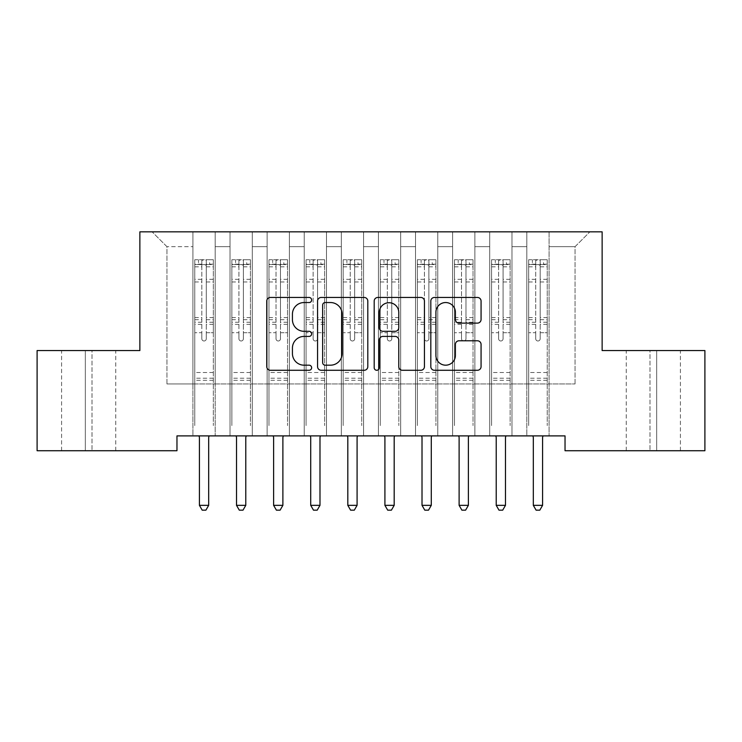 <?xml version="1.0" encoding="UTF-8"?>
<svg xmlns="http://www.w3.org/2000/svg" width="742" height="742" viewBox="0 0 742 742"><rect width="100%" height="100%" fill="white"/><g stroke="black" fill="none" stroke-linecap="round" stroke-linejoin="round"><path stroke-width="0.56" stroke-dasharray="3.71 2.78" d="M311.64 300A2.551 2.551 0 0 0 309.089 297.449L270.403 297.449A3.645 3.645 0 0 0 266.758 301.085L266.758 366.641A3.645 3.645 0 0 0 270.403 370.277L309.089 370.277A2.551 2.551 0 0 0 311.64 367.726A2.551 2.551 0 0 0 309.089 365.185L304.081 365.185A11.649 11.649 0 0 1 292.431 353.526L292.431 348.063A11.649 11.649 0 0 1 304.081 336.414L309.089 336.414A2.551 2.551 0 0 0 311.64 333.863A2.551 2.551 0 0 0 309.089 331.312L304.081 331.312A11.649 11.649 0 0 1 292.431 319.663L292.431 314.2A11.649 11.649 0 0 1 304.081 302.541L309.089 302.541A2.551 2.551 0 0 0 311.64 300M602.133 231.838L139.867 231.838L139.867 350.558L37.1 350.558L37.1 450.728L176.967 450.728L176.967 435.888L565.033 435.888L565.033 450.728L704.9 450.728L704.9 350.558L602.133 350.558L602.133 231.838M526.82 231.838L589.89 231.838L549.08 231.838L549.08 383.948L575.05 383.948L549.08 383.948L549.08 246.678L575.05 246.678L549.08 246.678L549.08 231.838L549.08 435.888L549.08 231.838L526.82 231.838L526.82 383.948L526.82 246.678L511.98 246.678L526.82 246.678L526.82 231.838L526.82 435.888L549.08 435.888L549.08 383.948L549.08 435.888L526.82 435.888L549.08 435.888L526.82 435.888L526.82 231.838M489.72 231.838L511.98 231.838L511.98 383.948L526.82 383.948L511.98 383.948L511.98 231.838L511.98 435.888L511.98 231.838L474.88 231.838L489.72 231.838L489.72 383.948L489.72 246.678L474.88 246.678L489.72 246.678L489.72 231.838L489.72 435.888L511.98 435.888L511.98 383.948L511.98 435.888L489.72 435.888L511.98 435.888L489.72 435.888L489.72 231.838M452.62 231.838L474.88 231.838L474.88 383.948L489.72 383.948L474.88 383.948L474.88 231.838L474.88 435.888L474.88 231.838L437.78 231.838L452.62 231.838L452.62 383.948L452.62 246.678L437.78 246.678L452.62 246.678L452.62 231.838L452.62 435.888L474.88 435.888L474.88 383.948L474.88 435.888L452.62 435.888L474.88 435.888L452.62 435.888L452.62 231.838M415.52 231.838L437.78 231.838L437.78 383.948L452.62 383.948L437.78 383.948L437.78 231.838L437.78 435.888L437.78 231.838L400.68 231.838L415.52 231.838L415.52 383.948L415.52 246.678L400.68 246.678L415.52 246.678L415.52 231.838L415.52 435.888L437.78 435.888L437.78 383.948L437.78 435.888L415.52 435.888L437.78 435.888L415.52 435.888L415.52 231.838M378.42 231.838L400.68 231.838L400.68 383.948L415.52 383.948L400.68 383.948L400.68 231.838L400.68 435.888L400.68 231.838L363.58 231.838L378.42 231.838L378.42 383.948L378.42 246.678L363.58 246.678L378.42 246.678L378.42 231.838L378.42 435.888L400.68 435.888L400.68 383.948L400.68 435.888L378.42 435.888L400.68 435.888L378.42 435.888L378.42 231.838M341.32 231.838L363.58 231.838L363.58 383.948L378.42 383.948L363.58 383.948L363.58 231.838L363.58 435.888L363.58 231.838L326.48 231.838L341.32 231.838L341.32 383.948L341.32 246.678L326.48 246.678L341.32 246.678L341.32 231.838L341.32 435.888L363.58 435.888L363.58 383.948L363.58 435.888L341.32 435.888L363.58 435.888L341.32 435.888L341.32 231.838M304.22 231.838L326.48 231.838L326.48 383.948L341.32 383.948L326.48 383.948L326.48 231.838L326.48 435.888L326.48 231.838L289.38 231.838L304.22 231.838L304.22 383.948L304.22 246.678L289.38 246.678L304.22 246.678L304.22 231.838L304.22 435.888L326.48 435.888L326.48 383.948L326.48 435.888L304.22 435.888L326.48 435.888L304.22 435.888L304.22 231.838M267.12 231.838L289.38 231.838L289.38 383.948L304.22 383.948L289.38 383.948L289.38 231.838L289.38 435.888L289.38 231.838L252.28 231.838L267.12 231.838L267.12 383.948L267.12 246.678L252.28 246.678L267.12 246.678L267.12 231.838L267.12 435.888L289.38 435.888L289.38 383.948L289.38 435.888L267.12 435.888L289.38 435.888L267.12 435.888L267.12 231.838M230.02 231.838L252.28 231.838L252.28 383.948L267.12 383.948L252.28 383.948L252.28 231.838L252.28 435.888L252.28 231.838L215.18 231.838L230.02 231.838L230.02 383.948L230.02 246.678L215.18 246.678L230.02 246.678L230.02 231.838L230.02 435.888L252.28 435.888L252.28 383.948L252.28 435.888L230.02 435.888L252.28 435.888L230.02 435.888L230.02 231.838M192.92 231.838L215.18 231.838L215.18 383.948L230.02 383.948L215.18 383.948L215.18 231.838L215.18 435.888L215.18 231.838L152.11 231.838L192.92 231.838L192.92 383.948L192.92 246.678L166.95 246.678L192.92 246.678L192.92 231.838L192.92 435.888L215.18 435.888L215.18 383.948L215.18 435.888L192.92 435.888L215.18 435.888L192.92 435.888L192.92 231.838M575.05 383.948L575.05 246.678L589.89 231.838L575.05 246.678L575.05 383.948M166.95 383.948L192.92 383.948L166.95 383.948L166.95 246.678L152.11 231.838L166.95 246.678L166.95 383.948M656.67 450.728L626.248 450.728L656.67 450.728L656.67 350.558L680.414 350.558L649.992 350.558L656.67 350.558L656.67 450.728M85.33 450.728L115.752 450.728L85.33 450.728L85.33 350.558L61.586 350.558L92.008 350.558L85.33 350.558L85.33 450.728M526.82 383.948L549.08 383.948L526.82 383.948L526.82 435.888L526.82 383.948M489.72 383.948L511.98 383.948L489.72 383.948L489.72 435.888L489.72 383.948M452.62 383.948L474.88 383.948L452.62 383.948L452.62 435.888L452.62 383.948M415.52 383.948L437.78 383.948L415.52 383.948L415.52 435.888L415.52 383.948M378.42 383.948L400.68 383.948L378.42 383.948L378.42 435.888L378.42 383.948M341.32 383.948L363.58 383.948L341.32 383.948L341.32 435.888L341.32 383.948M304.22 383.948L326.48 383.948L304.22 383.948L304.22 435.888L304.22 383.948M267.12 383.948L289.38 383.948L267.12 383.948L267.12 435.888L267.12 383.948M230.02 383.948L252.28 383.948L230.02 383.948L230.02 435.888L230.02 383.948M192.92 383.948L215.18 383.948L192.92 383.948L192.92 435.888L192.92 383.948M92.008 350.558L115.752 350.558L92.008 350.558L92.008 450.728L92.008 350.558M649.992 350.558L626.248 350.558L649.992 350.558L649.992 450.728L649.992 350.558M367.809 366.641L367.809 301.085A3.645 3.645 0 0 0 364.174 297.449L321.203 297.449A3.645 3.645 0 0 0 317.557 301.085L317.557 366.641A3.645 3.645 0 0 0 321.203 370.277L364.174 370.277A3.645 3.645 0 0 0 367.809 366.641M325.209 302.541A2.551 2.551 0 0 0 322.659 305.092L322.659 362.634A2.551 2.551 0 0 0 325.209 365.185L330.487 365.185A11.649 11.649 0 0 0 342.136 353.526L342.136 314.2A11.649 11.649 0 0 0 330.487 302.541L325.209 302.541M377.826 297.449L420.797 297.449A3.645 3.645 0 0 1 424.443 301.085L424.443 366.641A3.645 3.645 0 0 1 420.797 370.277L402.405 370.277A3.645 3.645 0 0 1 398.769 366.641L398.769 340.049A3.645 3.645 0 0 0 395.124 336.414L382.928 336.414A3.645 3.645 0 0 0 379.283 340.049L379.283 367.726A2.551 2.551 0 0 1 376.732 370.277A2.551 2.551 0 0 1 374.191 367.726L374.191 301.085A3.645 3.645 0 0 1 377.826 297.449M398.769 312.465A9.739 9.739 0 0 0 389.031 302.727A9.739 9.739 0 0 0 379.283 312.465L379.283 327.676A3.645 3.645 0 0 0 382.928 331.312L395.124 331.312A3.645 3.645 0 0 0 398.769 327.676L398.769 312.465M459.038 323.122L477.431 323.122A3.645 3.645 0 0 0 481.066 319.477L481.066 301.085A3.645 3.645 0 0 0 477.431 297.449L434.46 297.449A3.645 3.645 0 0 0 430.814 301.085L430.814 366.641A3.645 3.645 0 0 0 434.46 370.277L477.431 370.277A3.645 3.645 0 0 0 481.066 366.641L481.066 344.427A3.645 3.645 0 0 0 477.431 340.782L459.038 340.782A3.645 3.645 0 0 0 455.393 344.427L455.393 355.437A9.739 9.739 0 0 1 445.654 365.185A9.739 9.739 0 0 1 435.916 355.437L435.916 312.289A9.739 9.739 0 0 1 445.654 302.541A9.739 9.739 0 0 1 455.393 312.289L455.393 319.477A3.645 3.645 0 0 0 459.038 323.122M201.824 338.76A2.226 2.226 0 0 0 204.05 340.986A2.226 2.226 0 0 1 201.824 338.76L201.824 332.741L201.824 338.76M213.232 259.737L209.615 259.737L209.615 264.56L213.325 264.56L213.325 259.737L194.775 259.737L194.775 425.574L194.775 332.741L201.824 332.741L201.824 322.241L194.775 322.241M194.775 259.737L194.775 332.741L201.824 332.741L201.824 265.534C203.308 264.245 204.792 264.245 206.276 265.534L206.276 317.595L213.325 317.595L213.325 425.574L213.325 332.741L206.276 332.741L206.276 338.76A2.226 2.226 0 0 1 204.05 340.986A2.226 2.226 0 0 0 206.276 338.76L206.276 317.595M213.325 264.56L213.325 317.595M213.325 259.737L213.325 332.741L206.276 332.741L206.276 260.192L201.824 260.192L201.824 322.241M209.615 259.737L194.868 259.737M209.615 264.56L198.485 264.56L198.485 259.737M194.775 264.56L213.232 264.56M194.868 264.56L198.485 264.56M198.921 435.888L199.144 436.435A3.71 3.71 0 0 1 199.412 437.817L199.412 505.339L208.688 505.339L208.688 437.817A3.71 3.71 0 0 1 208.956 436.435L209.179 435.888M213.325 380.312L194.775 380.312M199.412 505.339L202.195 510.162L205.905 510.162L208.688 505.339M201.824 265.534L201.824 260.192M206.276 265.534L206.276 260.192M238.924 338.76A2.226 2.226 0 0 0 241.15 340.986A2.226 2.226 0 0 1 238.924 338.76L238.924 332.741L238.924 338.76M250.332 259.737L246.715 259.737L246.715 264.56L250.425 264.56L250.425 259.737L231.875 259.737L231.875 425.574L231.875 332.741L238.924 332.741L238.924 322.241L231.875 322.241M231.875 259.737L231.875 332.741L238.924 332.741L238.924 265.534C240.408 264.245 241.892 264.245 243.376 265.534L243.376 317.595L250.425 317.595L250.425 425.574L250.425 332.741L243.376 332.741L243.376 338.76A2.226 2.226 0 0 1 241.15 340.986A2.226 2.226 0 0 0 243.376 338.76L243.376 317.595M250.425 264.56L250.425 317.595M250.425 259.737L250.425 332.741L243.376 332.741L243.376 260.192L238.924 260.192L238.924 322.241M246.715 259.737L231.968 259.737M246.715 264.56L235.585 264.56L235.585 259.737M231.875 264.56L250.332 264.56M231.968 264.56L235.585 264.56M236.021 435.888L236.244 436.435A3.71 3.71 0 0 1 236.512 437.817L236.512 505.339L245.787 505.339L245.787 437.817A3.71 3.71 0 0 1 246.056 436.435L246.279 435.888M250.425 380.312L231.875 380.312M236.512 505.339L239.295 510.162L243.005 510.162L245.787 505.339M238.924 265.534L238.924 260.192M243.376 265.534L243.376 260.192M276.024 338.76A2.226 2.226 0 0 0 278.25 340.986A2.226 2.226 0 0 1 276.024 338.76L276.024 332.741L276.024 338.76M287.432 259.737L283.815 259.737L283.815 264.56L287.525 264.56L287.525 259.737L268.975 259.737L268.975 425.574L268.975 332.741L276.024 332.741L276.024 322.241L268.975 322.241M268.975 259.737L268.975 332.741L276.024 332.741L276.024 265.534C277.508 264.245 278.992 264.245 280.476 265.534L280.476 317.595L287.525 317.595L287.525 425.574L287.525 332.741L280.476 332.741L280.476 338.76A2.226 2.226 0 0 1 278.25 340.986A2.226 2.226 0 0 0 280.476 338.76L280.476 317.595M287.525 264.56L287.525 317.595M287.525 259.737L287.525 332.741L280.476 332.741L280.476 260.192L276.024 260.192L276.024 322.241M283.815 259.737L269.068 259.737M283.815 264.56L272.685 264.56L272.685 259.737M268.975 264.56L287.432 264.56M269.068 264.56L272.685 264.56M273.121 435.888L273.344 436.435A3.71 3.71 0 0 1 273.613 437.817L273.613 505.339L282.887 505.339L282.887 437.817A3.71 3.71 0 0 1 283.156 436.435L283.379 435.888M287.525 380.312L268.975 380.312M273.613 505.339L276.395 510.162L280.105 510.162L282.887 505.339M276.024 265.534L276.024 260.192M280.476 265.534L280.476 260.192M313.124 338.76A2.226 2.226 0 0 0 315.35 340.986A2.226 2.226 0 0 1 313.124 338.76L313.124 332.741L313.124 338.76M324.532 259.737L320.915 259.737L320.915 264.56L324.625 264.56L324.625 259.737L306.075 259.737L306.075 425.574L306.075 332.741L313.124 332.741L313.124 322.241L306.075 322.241M306.075 259.737L306.075 332.741L313.124 332.741L313.124 265.534C314.608 264.245 316.092 264.245 317.576 265.534L317.576 317.595L324.625 317.595L324.625 425.574L324.625 332.741L317.576 332.741L317.576 338.76A2.226 2.226 0 0 1 315.35 340.986A2.226 2.226 0 0 0 317.576 338.76L317.576 317.595M324.625 264.56L324.625 317.595M324.625 259.737L324.625 332.741L317.576 332.741L317.576 260.192L313.124 260.192L313.124 322.241M320.915 259.737L306.168 259.737M320.915 264.56L309.785 264.56L309.785 259.737M306.075 264.56L324.532 264.56M306.168 264.56L309.785 264.56M310.221 435.888L310.444 436.435A3.71 3.71 0 0 1 310.712 437.817L310.712 505.339L319.988 505.339L319.988 437.817A3.71 3.71 0 0 1 320.256 436.435L320.479 435.888M324.625 380.312L306.075 380.312M310.712 505.339L313.495 510.162L317.205 510.162L319.988 505.339M313.124 265.534L313.124 260.192M317.576 265.534L317.576 260.192M350.224 338.76A2.226 2.226 0 0 0 352.45 340.986A2.226 2.226 0 0 1 350.224 338.76L350.224 332.741L350.224 338.76M361.632 259.737L358.015 259.737L358.015 264.56L361.725 264.56L361.725 259.737L343.175 259.737L343.175 425.574L343.175 332.741L350.224 332.741L350.224 322.241L343.175 322.241M343.175 259.737L343.175 332.741L350.224 332.741L350.224 265.534C351.708 264.245 353.192 264.245 354.676 265.534L354.676 317.595L361.725 317.595L361.725 425.574L361.725 332.741L354.676 332.741L354.676 338.76A2.226 2.226 0 0 1 352.45 340.986A2.226 2.226 0 0 0 354.676 338.76L354.676 317.595M361.725 264.56L361.725 317.595M361.725 259.737L361.725 332.741L354.676 332.741L354.676 260.192L350.224 260.192L350.224 322.241M358.015 259.737L343.268 259.737M358.015 264.56L346.885 264.56L346.885 259.737M343.175 264.56L361.632 264.56M343.268 264.56L346.885 264.56M347.321 435.888L347.544 436.435A3.71 3.71 0 0 1 347.812 437.817L347.812 505.339L357.087 505.339L357.087 437.817A3.71 3.71 0 0 1 357.356 436.435L357.579 435.888M361.725 380.312L343.175 380.312M347.812 505.339L350.595 510.162L354.305 510.162L357.087 505.339M350.224 265.534L350.224 260.192M354.676 265.534L354.676 260.192M387.324 338.76A2.226 2.226 0 0 0 389.55 340.986A2.226 2.226 0 0 1 387.324 338.76L387.324 332.741L387.324 338.76M398.732 259.737L395.115 259.737L395.115 264.56L398.825 264.56L398.825 259.737L380.275 259.737L380.275 425.574L380.275 332.741L387.324 332.741L387.324 322.241L380.275 322.241M380.275 259.737L380.275 332.741L387.324 332.741L387.324 265.534C388.808 264.245 390.292 264.245 391.776 265.534L391.776 317.595L398.825 317.595L398.825 425.574L398.825 332.741L391.776 332.741L391.776 338.76A2.226 2.226 0 0 1 389.55 340.986A2.226 2.226 0 0 0 391.776 338.76L391.776 317.595M398.825 264.56L398.825 317.595M398.825 259.737L398.825 332.741L391.776 332.741L391.776 260.192L387.324 260.192L387.324 322.241M395.115 259.737L380.368 259.737M395.115 264.56L383.985 264.56L383.985 259.737M380.275 264.56L398.732 264.56M380.368 264.56L383.985 264.56M384.421 435.888L384.644 436.435A3.71 3.71 0 0 1 384.913 437.817L384.913 505.339L394.188 505.339L394.188 437.817A3.71 3.71 0 0 1 394.456 436.435L394.679 435.888M398.825 380.312L380.275 380.312M384.913 505.339L387.695 510.162L391.405 510.162L394.188 505.339M387.324 265.534L387.324 260.192M391.776 265.534L391.776 260.192M424.424 338.76A2.226 2.226 0 0 0 426.65 340.986A2.226 2.226 0 0 1 424.424 338.76L424.424 332.741L424.424 338.76M435.832 259.737L432.215 259.737L432.215 264.56L435.925 264.56L435.925 259.737L417.375 259.737L417.375 425.574L417.375 332.741L424.424 332.741L424.424 322.241L417.375 322.241M417.375 259.737L417.375 332.741L424.424 332.741L424.424 265.534C425.908 264.245 427.392 264.245 428.876 265.534L428.876 317.595L435.925 317.595L435.925 425.574L435.925 332.741L428.876 332.741L428.876 338.76A2.226 2.226 0 0 1 426.65 340.986A2.226 2.226 0 0 0 428.876 338.76L428.876 317.595M435.925 264.56L435.925 317.595M435.925 259.737L435.925 332.741L428.876 332.741L428.876 260.192L424.424 260.192L424.424 322.241M432.215 259.737L417.468 259.737M432.215 264.56L421.085 264.56L421.085 259.737M417.375 264.56L435.832 264.56M417.468 264.56L421.085 264.56M421.521 435.888L421.744 436.435A3.71 3.71 0 0 1 422.012 437.817L422.012 505.339L431.288 505.339L431.288 437.817A3.71 3.71 0 0 1 431.556 436.435L431.779 435.888M435.925 380.312L417.375 380.312M422.012 505.339L424.795 510.162L428.505 510.162L431.288 505.339M424.424 265.534L424.424 260.192M428.876 265.534L428.876 260.192M461.524 338.76A2.226 2.226 0 0 0 463.75 340.986A2.226 2.226 0 0 1 461.524 338.76L461.524 332.741L461.524 338.76M472.932 259.737L469.315 259.737L469.315 264.56L473.025 264.56L473.025 259.737L454.475 259.737L454.475 425.574L454.475 332.741L461.524 332.741L461.524 322.241L454.475 322.241M454.475 259.737L454.475 332.741L461.524 332.741L461.524 265.534C463.008 264.245 464.492 264.245 465.976 265.534L465.976 317.595L473.025 317.595L473.025 425.574L473.025 332.741L465.976 332.741L465.976 338.76A2.226 2.226 0 0 1 463.75 340.986A2.226 2.226 0 0 0 465.976 338.76L465.976 317.595M473.025 264.56L473.025 317.595M473.025 259.737L473.025 332.741L465.976 332.741L465.976 260.192L461.524 260.192L461.524 322.241M469.315 259.737L454.568 259.737M469.315 264.56L458.185 264.56L458.185 259.737M454.475 264.56L472.932 264.56M454.568 264.56L458.185 264.56M458.621 435.888L458.844 436.435A3.71 3.71 0 0 1 459.113 437.817L459.113 505.339L468.387 505.339L468.387 437.817A3.71 3.71 0 0 1 468.656 436.435L468.879 435.888M473.025 380.312L454.475 380.312M459.113 505.339L461.895 510.162L465.605 510.162L468.387 505.339M461.524 265.534L461.524 260.192M465.976 265.534L465.976 260.192M498.624 338.76A2.226 2.226 0 0 0 500.85 340.986A2.226 2.226 0 0 1 498.624 338.76L498.624 332.741L498.624 338.76M510.032 259.737L506.415 259.737L506.415 264.56L510.125 264.56L510.125 259.737L491.575 259.737L491.575 425.574L491.575 332.741L498.624 332.741L498.624 322.241L491.575 322.241M491.575 259.737L491.575 332.741L498.624 332.741L498.624 265.534C500.108 264.245 501.592 264.245 503.076 265.534L503.076 317.595L510.125 317.595L510.125 425.574L510.125 332.741L503.076 332.741L503.076 338.76A2.226 2.226 0 0 1 500.85 340.986A2.226 2.226 0 0 0 503.076 338.76L503.076 317.595M510.125 264.56L510.125 317.595M510.125 259.737L510.125 332.741L503.076 332.741L503.076 260.192L498.624 260.192L498.624 322.241M506.415 259.737L491.668 259.737M506.415 264.56L495.285 264.56L495.285 259.737M491.575 264.56L510.032 264.56M491.668 264.56L495.285 264.56M495.721 435.888L495.944 436.435A3.71 3.71 0 0 1 496.212 437.817L496.212 505.339L505.488 505.339L505.488 437.817A3.71 3.71 0 0 1 505.756 436.435L505.979 435.888M510.125 380.312L491.575 380.312M496.212 505.339L498.995 510.162L502.705 510.162L505.488 505.339M498.624 265.534L498.624 260.192M503.076 265.534L503.076 260.192M535.724 338.76A2.226 2.226 0 0 0 537.95 340.986A2.226 2.226 0 0 1 535.724 338.76L535.724 332.741L535.724 338.76M547.132 259.737L543.515 259.737L543.515 264.56L547.225 264.56L547.225 259.737L528.675 259.737L528.675 425.574L528.675 332.741L535.724 332.741L535.724 322.241L528.675 322.241M528.675 259.737L528.675 332.741L535.724 332.741L535.724 265.534C537.208 264.245 538.692 264.245 540.176 265.534L540.176 317.595L547.225 317.595L547.225 425.574L547.225 332.741L540.176 332.741L540.176 338.76A2.226 2.226 0 0 1 537.95 340.986A2.226 2.226 0 0 0 540.176 338.76L540.176 317.595M547.225 264.56L547.225 317.595M547.225 259.737L547.225 332.741L540.176 332.741L540.176 260.192L535.724 260.192L535.724 322.241M543.515 259.737L528.768 259.737M543.515 264.56L532.385 264.56L532.385 259.737M528.675 264.56L547.132 264.56M528.768 264.56L532.385 264.56M532.821 435.888L533.044 436.435A3.71 3.71 0 0 1 533.312 437.817L533.312 505.339L542.587 505.339L542.587 437.817A3.71 3.71 0 0 1 542.856 436.435L543.079 435.888M547.225 380.312L528.675 380.312M533.312 505.339L536.095 510.162L539.805 510.162L542.587 505.339M535.724 265.534L535.724 260.192M540.176 265.534L540.176 260.192M201.824 279.335L194.775 279.335M194.775 281.979L201.824 281.979M194.775 317.595L201.824 317.595M213.325 372.521L194.775 372.521M201.824 324.347L194.775 324.347M213.325 324.347L206.276 324.347M194.775 319.7L201.824 319.7M206.276 319.7L213.325 319.7M213.325 322.241L206.276 322.241M213.325 279.335L206.276 279.335M206.276 281.979L213.325 281.979M201.824 264.18L194.775 264.18M194.775 266.823L201.824 266.823M213.325 264.18L206.276 264.18M206.276 266.823L213.325 266.823M213.325 378.225L194.775 378.225M238.924 279.335L231.875 279.335M231.875 281.979L238.924 281.979M231.875 317.595L238.924 317.595M250.425 372.521L231.875 372.521M238.924 324.347L231.875 324.347M250.425 324.347L243.376 324.347M231.875 319.7L238.924 319.7M243.376 319.7L250.425 319.7M250.425 322.241L243.376 322.241M250.425 279.335L243.376 279.335M243.376 281.979L250.425 281.979M238.924 264.18L231.875 264.18M231.875 266.823L238.924 266.823M250.425 264.18L243.376 264.18M243.376 266.823L250.425 266.823M250.425 378.225L231.875 378.225M276.024 279.335L268.975 279.335M268.975 281.979L276.024 281.979M268.975 317.595L276.024 317.595M287.525 372.521L268.975 372.521M276.024 324.347L268.975 324.347M287.525 324.347L280.476 324.347M268.975 319.7L276.024 319.7M280.476 319.7L287.525 319.7M287.525 322.241L280.476 322.241M287.525 279.335L280.476 279.335M280.476 281.979L287.525 281.979M276.024 264.18L268.975 264.18M268.975 266.823L276.024 266.823M287.525 264.18L280.476 264.18M280.476 266.823L287.525 266.823M287.525 378.225L268.975 378.225M313.124 279.335L306.075 279.335M306.075 281.979L313.124 281.979M306.075 317.595L313.124 317.595M324.625 372.521L306.075 372.521M313.124 324.347L306.075 324.347M324.625 324.347L317.576 324.347M306.075 319.7L313.124 319.7M317.576 319.7L324.625 319.7M324.625 322.241L317.576 322.241M324.625 279.335L317.576 279.335M317.576 281.979L324.625 281.979M313.124 264.18L306.075 264.18M306.075 266.823L313.124 266.823M324.625 264.18L317.576 264.18M317.576 266.823L324.625 266.823M324.625 378.225L306.075 378.225M350.224 279.335L343.175 279.335M343.175 281.979L350.224 281.979M343.175 317.595L350.224 317.595M361.725 372.521L343.175 372.521M350.224 324.347L343.175 324.347M361.725 324.347L354.676 324.347M343.175 319.7L350.224 319.7M354.676 319.7L361.725 319.7M361.725 322.241L354.676 322.241M361.725 279.335L354.676 279.335M354.676 281.979L361.725 281.979M350.224 264.18L343.175 264.18M343.175 266.823L350.224 266.823M361.725 264.18L354.676 264.18M354.676 266.823L361.725 266.823M361.725 378.225L343.175 378.225M387.324 279.335L380.275 279.335M380.275 281.979L387.324 281.979M380.275 317.595L387.324 317.595M398.825 372.521L380.275 372.521M387.324 324.347L380.275 324.347M398.825 324.347L391.776 324.347M380.275 319.7L387.324 319.7M391.776 319.7L398.825 319.7M398.825 322.241L391.776 322.241M398.825 279.335L391.776 279.335M391.776 281.979L398.825 281.979M387.324 264.18L380.275 264.18M380.275 266.823L387.324 266.823M398.825 264.18L391.776 264.18M391.776 266.823L398.825 266.823M398.825 378.225L380.275 378.225M424.424 279.335L417.375 279.335M417.375 281.979L424.424 281.979M417.375 317.595L424.424 317.595M435.925 372.521L417.375 372.521M424.424 324.347L417.375 324.347M435.925 324.347L428.876 324.347M417.375 319.7L424.424 319.7M428.876 319.7L435.925 319.7M435.925 322.241L428.876 322.241M435.925 279.335L428.876 279.335M428.876 281.979L435.925 281.979M424.424 264.18L417.375 264.18M417.375 266.823L424.424 266.823M435.925 264.18L428.876 264.18M428.876 266.823L435.925 266.823M435.925 378.225L417.375 378.225M461.524 279.335L454.475 279.335M454.475 281.979L461.524 281.979M454.475 317.595L461.524 317.595M473.025 372.521L454.475 372.521M461.524 324.347L454.475 324.347M473.025 324.347L465.976 324.347M454.475 319.7L461.524 319.7M465.976 319.7L473.025 319.7M473.025 322.241L465.976 322.241M473.025 279.335L465.976 279.335M465.976 281.979L473.025 281.979M461.524 264.18L454.475 264.18M454.475 266.823L461.524 266.823M473.025 264.18L465.976 264.18M465.976 266.823L473.025 266.823M473.025 378.225L454.475 378.225M498.624 279.335L491.575 279.335M491.575 281.979L498.624 281.979M491.575 317.595L498.624 317.595M510.125 372.521L491.575 372.521M498.624 324.347L491.575 324.347M510.125 324.347L503.076 324.347M491.575 319.7L498.624 319.7M503.076 319.7L510.125 319.7M510.125 322.241L503.076 322.241M510.125 279.335L503.076 279.335M503.076 281.979L510.125 281.979M498.624 264.18L491.575 264.18M491.575 266.823L498.624 266.823M510.125 264.18L503.076 264.18M503.076 266.823L510.125 266.823M510.125 378.225L491.575 378.225M535.724 279.335L528.675 279.335M528.675 281.979L535.724 281.979M528.675 317.595L535.724 317.595M547.225 372.521L528.675 372.521M535.724 324.347L528.675 324.347M547.225 324.347L540.176 324.347M528.675 319.7L535.724 319.7M540.176 319.7L547.225 319.7M547.225 322.241L540.176 322.241M547.225 279.335L540.176 279.335M540.176 281.979L547.225 281.979M535.724 264.18L528.675 264.18M528.675 266.823L535.724 266.823M547.225 264.18L540.176 264.18M540.176 266.823L547.225 266.823M547.225 378.225L528.675 378.225M61.586 450.728L61.586 350.558M115.752 450.728L115.752 350.558M680.414 450.728L680.414 350.558M626.248 450.728L626.248 350.558"/><path stroke-width="1.11" d="M311.64 300A2.551 2.551 0 0 0 309.089 297.449L270.403 297.449A3.645 3.645 0 0 0 266.758 301.085L266.758 366.641A3.645 3.645 0 0 0 270.403 370.277L309.089 370.277A2.551 2.551 0 0 0 311.64 367.726A2.551 2.551 0 0 0 309.089 365.185L304.081 365.185A11.649 11.649 0 0 1 292.431 353.526L292.431 348.063A11.649 11.649 0 0 1 304.081 336.414L309.089 336.414A2.551 2.551 0 0 0 311.64 333.863A2.551 2.551 0 0 0 309.089 331.312L304.081 331.312A11.649 11.649 0 0 1 292.431 319.663L292.431 314.2A11.649 11.649 0 0 1 304.081 302.541L309.089 302.541A2.551 2.551 0 0 0 311.64 300M477.431 323.122A3.645 3.645 0 0 0 481.066 319.477L481.066 301.085A3.645 3.645 0 0 0 477.431 297.449L434.46 297.449A3.645 3.645 0 0 0 430.814 301.085L430.814 366.641A3.645 3.645 0 0 0 434.46 370.277L477.431 370.277A3.645 3.645 0 0 0 481.066 366.641L481.066 344.427A3.645 3.645 0 0 0 477.431 340.782L459.038 340.782A3.645 3.645 0 0 0 455.393 344.427L455.393 355.437A9.739 9.739 0 0 1 445.654 365.185A9.739 9.739 0 0 1 435.916 355.437L435.916 312.289A9.739 9.739 0 0 1 445.654 302.541A9.739 9.739 0 0 1 455.393 312.289L455.393 319.477A3.645 3.645 0 0 0 459.038 323.122L477.431 323.122M565.033 435.888L176.967 435.888L176.967 450.728L37.1 450.728L37.1 350.558L139.867 350.558L139.867 231.838L602.133 231.838L602.133 350.558L704.9 350.558L704.9 450.728L565.033 450.728L565.033 435.888M367.809 301.085A3.645 3.645 0 0 0 364.174 297.449L321.203 297.449A3.645 3.645 0 0 0 317.557 301.085L317.557 366.641A3.645 3.645 0 0 0 321.203 370.277L364.174 370.277A3.645 3.645 0 0 0 367.809 366.641L367.809 301.085M377.826 297.449L420.797 297.449A3.645 3.645 0 0 1 424.443 301.085L424.443 366.641A3.645 3.645 0 0 1 420.797 370.277L402.405 370.277A3.645 3.645 0 0 1 398.769 366.641L398.769 340.049A3.645 3.645 0 0 0 395.124 336.414L382.928 336.414A3.645 3.645 0 0 0 379.283 340.049L379.283 367.726A2.551 2.551 0 0 1 376.732 370.277A2.551 2.551 0 0 1 374.191 367.726L374.191 301.085A3.645 3.645 0 0 1 377.826 297.449M325.209 302.541A2.551 2.551 0 0 0 322.659 305.092L322.659 362.634A2.551 2.551 0 0 0 325.209 365.185L330.487 365.185A11.649 11.649 0 0 0 342.136 353.526L342.136 314.2A11.649 11.649 0 0 0 330.487 302.541L325.209 302.541M398.769 312.465A9.739 9.739 0 0 0 389.031 302.727A9.739 9.739 0 0 0 379.283 312.465L379.283 327.676A3.645 3.645 0 0 0 382.928 331.312L395.124 331.312A3.645 3.645 0 0 0 398.769 327.676L398.769 312.465M198.921 435.888L199.144 436.435A3.71 3.71 0 0 1 199.412 437.817L199.412 505.339L208.688 505.339L208.688 437.817A3.71 3.71 0 0 1 208.956 436.435L209.179 435.888M208.688 505.339L205.905 510.162L202.195 510.162L199.412 505.339M236.021 435.888L236.244 436.435A3.71 3.71 0 0 1 236.512 437.817L236.512 505.339L245.787 505.339L245.787 437.817A3.71 3.71 0 0 1 246.056 436.435L246.279 435.888M245.787 505.339L243.005 510.162L239.295 510.162L236.512 505.339M273.121 435.888L273.344 436.435A3.71 3.71 0 0 1 273.613 437.817L273.613 505.339L282.887 505.339L282.887 437.817A3.71 3.71 0 0 1 283.156 436.435L283.379 435.888M282.887 505.339L280.105 510.162L276.395 510.162L273.613 505.339M310.221 435.888L310.444 436.435A3.71 3.71 0 0 1 310.712 437.817L310.712 505.339L319.988 505.339L319.988 437.817A3.71 3.71 0 0 1 320.256 436.435L320.479 435.888M319.988 505.339L317.205 510.162L313.495 510.162L310.712 505.339M347.321 435.888L347.544 436.435A3.71 3.71 0 0 1 347.812 437.817L347.812 505.339L357.087 505.339L357.087 437.817A3.71 3.71 0 0 1 357.356 436.435L357.579 435.888M357.087 505.339L354.305 510.162L350.595 510.162L347.812 505.339M384.421 435.888L384.644 436.435A3.71 3.71 0 0 1 384.913 437.817L384.913 505.339L394.188 505.339L394.188 437.817A3.71 3.71 0 0 1 394.456 436.435L394.679 435.888M394.188 505.339L391.405 510.162L387.695 510.162L384.913 505.339M421.521 435.888L421.744 436.435A3.71 3.71 0 0 1 422.012 437.817L422.012 505.339L431.288 505.339L431.288 437.817A3.71 3.71 0 0 1 431.556 436.435L431.779 435.888M431.288 505.339L428.505 510.162L424.795 510.162L422.012 505.339M458.621 435.888L458.844 436.435A3.71 3.71 0 0 1 459.113 437.817L459.113 505.339L468.387 505.339L468.387 437.817A3.71 3.71 0 0 1 468.656 436.435L468.879 435.888M468.387 505.339L465.605 510.162L461.895 510.162L459.113 505.339M495.721 435.888L495.944 436.435A3.71 3.71 0 0 1 496.212 437.817L496.212 505.339L505.488 505.339L505.488 437.817A3.71 3.71 0 0 1 505.756 436.435L505.979 435.888M505.488 505.339L502.705 510.162L498.995 510.162L496.212 505.339M532.821 435.888L533.044 436.435A3.71 3.71 0 0 1 533.312 437.817L533.312 505.339L542.587 505.339L542.587 437.817A3.71 3.71 0 0 1 542.856 436.435L543.079 435.888M542.587 505.339L539.805 510.162L536.095 510.162L533.312 505.339"/></g></svg>
